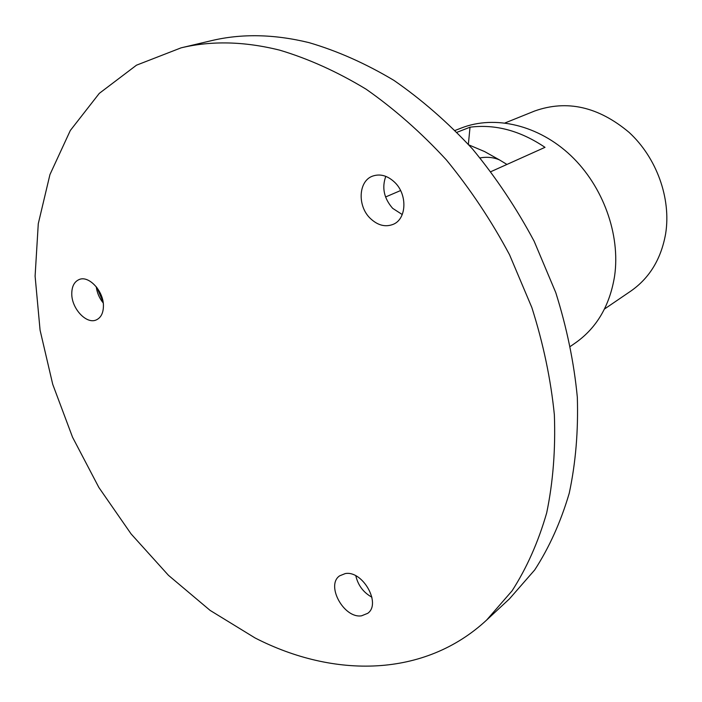 <?xml version="1.0" encoding="UTF-8"?>
<svg xmlns="http://www.w3.org/2000/svg" width="702" height="702" viewBox="0 0 702 702"><rect width="100%" height="100%" fill="white"/><g stroke="black" fill="none" stroke-linecap="round" stroke-linejoin="round"><path stroke-width="1.05" d="M361.574 615.812L367.751 613.302C381.572 603.641 362.522 570.121 345.217 573.595L339.654 575.824C325.535 585.17 343.919 618.734 361.574 615.812M402.255 214.549L392.655 208.336C383.976 198.359 381.695 187.697 385.793 176.351M394.743 182.353C387.53 175.561 380.115 173.491 372.481 176.158C358.415 181.134 357.239 205.87 370.165 218.278C377.623 225.395 385.319 227.413 393.252 224.315C406.642 218.998 407.669 194.621 394.743 182.353M96.929 287.601L103.054 301.851M103.212 302.939C99.351 298.174 97.025 292.76 96.244 286.723M71.771 293.682C71.543 308.599 86.618 324.719 96.402 319.858C100.956 317.673 103.299 313.083 103.431 306.098C103.808 291.251 88.794 275.008 79.054 279.58C74.254 281.756 71.832 286.46 71.771 293.682M486.653 620.041L509.441 598.876L534.705 569.945C549.289 547.428 560.801 521.858 569.234 493.252C575.675 463.153 578.369 431.151 577.325 397.235C574.025 362.636 566.839 327.764 555.773 292.611L534.152 241.251C516.47 208.134 495.937 177.395 472.551 149.035C447.885 122.473 421.674 99.596 393.927 80.388C365.724 63.531 337.408 50.948 308.977 42.62C274.078 34.117 241.541 33.477 211.363 40.681L181.098 47.841L136.495 65.181L99.289 93.375L70.314 130.493L49.947 174.579L38.277 223.719L35.1 276.14L40.075 330.177L52.729 384.327L72.534 437.197L98.877 487.486L131.099 533.932L168.454 575.315L210.109 610.398L255.089 637.969C333.819 678.351 424.456 677.799 486.653 620.041L512.091 590.812C526.763 567.988 538.294 542.005 546.691 512.864C553.071 482.169 555.624 449.473 554.361 414.777C550.807 379.352 543.304 343.603 531.844 307.529L509.555 254.782C491.382 220.735 470.322 189.119 446.393 159.933C421.165 132.59 394.419 109.012 366.137 89.207C337.425 71.823 308.643 58.81 279.8 50.184C244.41 41.348 211.513 40.567 181.098 47.841M480.08 157.889C487.162 156.686 493.62 157.362 499.473 159.907L506.941 164.444M385.565 196.981L400.588 190.549M371.902 597.209C363.425 592.506 358.064 585.371 355.817 575.807M570.507 346.323L575.903 342.558C596.928 327.562 609.827 305.405 614.592 276.105C620.586 234.731 603.176 186.276 570.866 155.633C538.513 124.991 494.857 114.874 461.337 128.018L455.203 130.405M457.055 132.283L470.024 127.194C495.358 123.982 520.349 130.704 544.998 147.341L490.961 171.621M604.475 309.029L630.852 291.067C649.631 277.957 661.24 258.766 665.68 233.503C671.217 198.35 656.668 157.748 629.115 132.406C598.455 106.686 566.979 99.552 534.696 110.995L505.089 122.929M468.366 144.322L470.024 127.194M499.473 159.907L484.599 151.571L468.918 144.937"/></g></svg>
